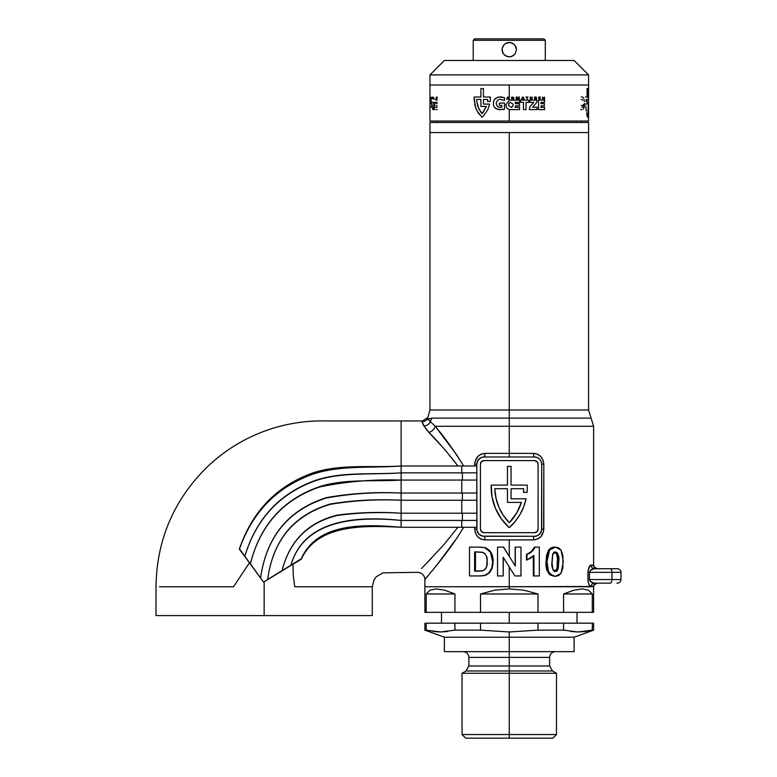 <?xml version="1.0" encoding="UTF-8"?>
<svg xmlns="http://www.w3.org/2000/svg" width="777" height="777" viewBox="0 0 777 777"><rect width="100%" height="100%" fill="white"/><g stroke="black" fill="none" stroke-linecap="round" stroke-linejoin="round"><path stroke-width="1.17" d="M372.28 615.588L372.28 586.752L294.784 586.752L293.279 575.534L292.978 564.209L264.141 581.808L264.141 615.588L372.28 615.588L156.002 615.588L264.141 615.588L264.141 581.808L263.549 582.167L249.446 562.801L233.498 586.752L159.508 586.752C154.837 586.752 154.837 586.752 159.508 586.752L164.559 586.752M435.441 439.335L425.951 428.991L421.882 421.697A7.207 7.139 173.7 0 0 427.408 419.143L432.041 418.133L509.256 418.133L509.256 409.984L588.558 409.984L509.256 409.984L588.558 409.984L593.609 426.282L509.256 426.282L593.609 426.282L509.256 426.282L509.256 418.133L591.083 418.133L432.041 418.133L427.408 419.143L428.622 419.891L427.408 419.143L432.041 418.133L427.408 419.143L429.953 409.984L509.256 409.984L509.256 132.566L588.558 132.566L509.256 132.566L509.256 409.984L429.953 409.984L509.256 409.984L509.256 418.133L591.083 418.133L509.256 418.133L509.256 456.993L509.256 453.38L533.449 453.38A3.603 1.03 -90 0 0 534.489 456.993L537.247 457.536L539.588 459.1L541.151 461.441L541.695 464.199L541.559 530.487L539.588 534.178L537.247 535.741L534.489 536.285L482.614 536.149L478.923 534.178L476.952 530.487L476.816 464.199L478.03 460.188L481.264 457.536L484.022 456.993L522.008 456.993M511.062 498.805L526.087 498.805A54.069 54.069 0 0 1 509.256 527.641A54.069 54.069 0 0 1 491.229 485.101L507.449 485.101L507.449 466.355L511.062 466.355L511.062 485.101L527.282 485.101A54.069 54.069 0 0 1 527.088 492.317L523.465 492.317A50.466 50.466 0 0 0 523.698 488.714L511.062 488.714L511.062 498.805L526.087 498.805L523.64 506.915L519.949 514.549L515.122 521.513L509.256 527.641L501.301 518.783L495.473 508.391L492.064 496.989L491.229 485.101L507.449 485.101L507.449 466.355L511.062 466.355L511.062 485.101L527.282 485.101A54.069 54.069 0 0 1 527.088 492.317L523.465 492.317A50.466 50.466 0 0 0 523.698 488.714L511.062 488.714L511.062 498.805L511.062 488.714L523.698 488.714A50.466 50.466 0 0 1 523.465 492.317M422.775 423.97L423.106 424.601M294.784 586.752L293.279 575.534L292.978 564.209L301.282 559.265C317.113 524.844 361.324 525.223 401.117 527.282C361.324 525.223 317.113 524.844 301.282 559.265L301.253 558.789C317.006 523.329 361.383 523.805 401.117 527.282C361.383 523.805 317.006 523.329 301.253 558.789L290.986 565.083C303.914 520.308 355.157 516.006 401.117 520.435C355.157 516.006 303.914 520.308 290.986 565.083L290.909 565.229C303.7 520.017 355.079 515.549 401.117 520.435C355.079 515.549 303.7 520.017 290.909 565.229L282.041 570.687C289.588 541.103 307.993 522.698 337.228 515.472C357.75 512.655 379.04 511.907 401.117 513.218C379.04 511.907 357.75 512.655 337.228 515.472C307.993 522.698 289.588 541.103 282.041 570.687L282.041 570.6C289.607 540.87 308.003 522.387 337.228 515.141C357.76 512.393 379.059 511.752 401.117 513.218C379.059 511.752 357.76 512.393 337.228 515.141C308.003 522.387 289.607 540.87 282.041 570.6L267.677 579.496C272.989 540.258 293.852 515.209 330.244 504.351C353.001 500.514 376.622 499.145 401.117 500.242C376.622 499.145 353.001 500.514 330.244 504.351C293.852 515.209 272.989 540.258 267.677 579.496L267.667 579.564C272.96 540.112 293.813 514.928 330.244 504.02C353.011 500.242 376.631 498.98 401.117 500.242C376.631 498.98 353.011 500.242 330.244 504.02C293.813 514.928 272.96 540.112 267.667 579.564L263.549 582.119L260.567 578.001C266.472 536.742 288.403 510.071 326.369 497.989C350.369 493.618 375.281 491.967 401.117 493.036C375.281 491.967 350.369 493.618 326.369 497.989C288.403 510.071 266.472 536.742 260.567 578.001L260.577 577.942C266.482 536.528 288.422 509.77 326.369 497.659C350.378 493.346 375.301 491.802 401.117 493.036C375.301 491.802 350.378 493.346 326.369 497.659C288.422 509.77 266.482 536.528 260.577 577.942L250.369 563.849C260.208 525.097 283.333 499.456 319.774 486.946C345.891 481.517 373.009 479.224 401.117 480.06C373.009 479.224 345.891 481.517 319.774 486.946C283.333 499.456 260.208 525.097 250.369 563.849L250.34 563.908C260.149 524.941 283.284 499.174 319.774 486.606C344.988 478.564 373.931 481.75 401.117 480.06C373.931 481.75 344.988 478.564 319.774 486.606C283.284 499.174 260.149 524.941 250.34 563.908L244.804 556.303C256.332 518.57 280.021 493.327 315.889 480.584C342.288 471.756 372.63 474.912 401.117 472.853C372.63 474.912 342.288 471.756 315.889 480.584C280.021 493.327 256.332 518.57 244.804 556.303L244.813 556.196C256.342 518.327 280.031 493.016 315.889 480.254C342.298 471.435 372.649 474.805 401.117 472.853C372.649 474.805 342.298 471.435 315.889 480.254C280.031 493.016 256.342 518.327 244.813 556.196L239.53 548.912C252.486 512.179 276.651 487.373 312.014 474.485C339.598 464.928 371.348 468.278 401.117 465.996C371.348 468.278 339.598 464.928 312.014 474.485C276.651 487.373 252.486 512.179 239.53 548.912L239.316 549.164C252.175 511.577 276.408 486.266 312.014 473.212C339.617 463.694 371.416 467.861 401.117 465.996L401.117 493.036L461.771 493.036L461.771 480.06L461.771 493.036L401.117 493.036L401.117 520.435L461.771 520.435L401.117 520.435L401.117 527.282L461.771 527.282L401.117 527.282C401.117 586.334 401.117 586.334 401.117 527.282L401.117 513.218L461.771 513.218L461.771 500.242L461.771 513.218L401.117 513.218L401.117 500.242L476.816 500.242L401.117 500.242L401.117 480.06L476.816 480.06L401.117 480.06L401.117 472.853L461.771 472.853L461.771 465.996L476.816 465.996L461.771 465.996L461.771 472.853L401.117 472.853L401.117 420.94L421.697 420.94L401.117 420.94L401.117 465.996L461.771 465.996L401.117 465.996C371.416 467.861 339.617 463.694 312.014 473.212C276.408 486.266 252.175 511.577 239.316 549.164L249.446 562.801L233.498 586.752M589.811 585.955L590.442 586.548M593.579 586.596L424.902 586.752L509.256 586.752L424.902 586.752L509.256 586.752L509.256 566.957L514.889 575.942L509.256 566.957L509.256 586.752L591.035 586.752L589.189 585.003L588.034 581.235L588.034 570.639L590.141 565.569L593.579 565.287M515.17 565.811L515.316 547.105L515.316 566.054L509.256 556.371L509.256 539.898L509.256 556.371L503.593 547.105L509.256 556.371L503.593 547.105L497.533 547.105L503.447 547.105L515.316 566.054L515.316 547.105L520.978 547.105L515.17 547.105L515.17 565.811M476.952 462.791L476.816 464.19L474.689 464.199L474.689 465.996L474.893 462.072L477.738 456.536L481.08 454.215L485.062 453.38L533.449 453.38L537.431 454.205L540.773 456.536L543.016 460.023L543.822 464.199L543.618 531.206L540.773 536.742L537.431 539.063L533.449 539.898L485.062 539.898L481.08 539.073L477.738 536.742L475.495 533.255L474.689 529.079L474.689 527.282L474.689 529.079L476.816 529.079L476.816 464.199A7.207 7.207 0 0 1 484.022 456.993L534.489 456.993A7.207 7.207 0 0 1 541.695 464.199L541.695 529.079A7.207 7.207 0 0 1 534.489 536.285L484.022 536.285A7.207 7.207 0 0 1 476.816 529.079L474.689 529.079C475.407 535.78 478.865 539.384 485.062 539.898A3.603 1.03 90 0 0 484.022 536.285L496.503 536.285M534.12 547.766L535.013 547.105C533.43 550.67 530.74 553.137 526.952 554.496L526.952 560.042L533.935 555.409L533.935 575.942L533.313 575.942L533.313 556.041L533.313 575.942L539.325 575.942L539.325 547.105L535.013 547.105L539.325 547.105L539.325 575.942L533.935 575.942L533.935 555.409L530.73 558.129L526.505 560.042L526.505 554.496L531.215 551.631L534.12 547.766M553.496 547.144L555.448 547.105L549.611 550.029L546.998 561.664C546.241 569.764 549.048 574.65 555.448 576.311L561.004 573.377L563.315 561.722L561.023 550.067L555.448 547.105L548.601 550.029L551.175 547.795L553.496 547.144M548.203 550.65L549.611 550.029L548.601 550.029L546.056 561.664L546.522 555.604L548.203 550.65M546.114 564.131L546.056 561.664L546.998 561.664L546.056 561.664C545.308 569.755 548.057 574.64 554.292 576.311L550.252 575.029L548.611 573.426L547.018 570.192L546.114 564.131M555.079 576.272L554.292 576.311M496.503 456.993L484.022 456.993A3.603 1.03 90 0 0 485.062 453.38L509.256 453.38L509.256 426.282L435.217 426.282L456.41 454.438L463.675 465.996L460.878 465.996M503.341 557.527L503.195 575.942L503.195 557.284L514.889 575.942L520.978 575.942L520.978 547.105L520.978 575.942L514.889 575.942L503.195 557.284L503.195 575.942L503.341 557.527M438.209 563.257L432.906 569.842M428.671 575.009L424.902 579.545L428.671 575.009M460.887 527.282L463.675 527.282L457.313 537.49L438.238 563.218M482.886 575.815L479.7 575.942L484.693 575.33L488.714 573.028L491.792 567.938L492.676 561.8C493.074 555.099 490.423 550.378 484.712 547.649L479.399 547.105L485.324 547.649L489.724 550.563L491.491 553.282L492.764 557.439L493.045 563.354L491.977 568.638L489.733 572.484L486.363 574.922L482.886 575.815M521.406 502.408L507.449 502.408L507.449 488.714L494.813 488.714L495.959 498.067L498.824 507.051L503.302 515.345L509.256 522.659L516.53 513.257L521.406 502.408A50.466 50.466 0 0 1 509.256 522.659A50.466 50.466 0 0 0 521.406 502.408L507.449 502.408L507.449 488.714L494.813 488.714A50.466 50.466 0 0 0 509.256 522.659A50.466 50.466 0 0 1 494.813 488.714L507.449 488.714M534.489 532.682L484.022 532.682A3.603 3.603 0 0 1 480.419 529.079L480.419 464.199A3.603 3.603 0 0 1 484.022 460.596L534.489 460.596L484.022 460.596L481.478 461.645L480.419 464.199L480.419 529.079L481.478 531.633L484.022 532.682L534.489 532.682L537.033 531.633L538.092 529.079L538.092 464.199L537.033 461.645L534.489 460.596A3.603 3.603 0 0 1 538.092 464.199L538.092 529.079A3.603 3.603 0 0 1 534.489 532.682A3.603 3.603 0 0 0 538.092 529.079L537.82 530.458M425.738 564.141L444.094 544.405L457.915 527.282L459.489 527.282M431.138 558.527L421.464 568.521M421.824 421.367L427.855 417.482M428.622 419.891L430.39 421.639A14.423 13.607 -90 0 1 432.041 418.133A14.423 13.607 90 0 0 430.39 421.639L435.217 426.282A7.207 5.556 -41.2 0 1 428.885 432.4C437.626 441.025 447.299 452.224 457.915 465.996L446.144 451.223M597.105 583.148A3.603 3.603 -90 0 0 593.511 586.752A3.603 3.603 90 0 1 597.105 583.148C590.452 587.033 595.027 585.382 593.609 586.45L509.256 586.752L509.256 588.917L509.256 586.752L591.035 586.752C589.607 586.858 588.568 584.459 587.927 579.545L587.927 572.338C588.539 567.492 589.578 565.083 591.035 565.132L593.511 565.132A3.603 3.603 -90 0 0 597.095 568.735M461.771 527.282L476.816 527.282L461.771 527.282L461.771 520.435L461.771 527.282M462.383 493.036L462.383 500.242L462.383 493.036M461.771 472.853L476.816 472.853L461.771 472.853M462.383 472.853L462.383 480.06L462.383 472.853M461.771 493.036L476.816 493.036L461.771 493.036M461.771 513.218L476.816 513.218L461.771 513.218M462.383 513.218L462.383 520.435L462.383 513.218M476.816 520.435L461.771 520.435L476.816 520.435M477.068 530.982L477.428 531.992M481.274 457.536L480.691 457.799M541.695 529.079L543.822 529.079L541.695 529.079L541.569 530.429M540.879 532.42L540.588 532.925M537.237 535.741L537.82 535.479M522.008 536.285L534.489 536.285A3.603 1.03 -90 0 0 533.449 539.898L485.062 539.898A3.603 1.03 -90 0 0 484.022 536.285L483.663 536.285M501.291 518.774A54.069 54.069 0 0 0 501.301 518.783L509.256 527.641M480.419 529.079A3.603 3.603 0 0 0 481.468 531.633M481.478 531.633A3.603 3.603 0 0 0 484.022 532.682M484.022 460.596A3.603 3.603 0 0 0 481.478 461.645M481.468 461.655A3.603 3.603 0 0 0 480.419 464.199L480.691 462.82M538.092 464.199A3.603 3.603 0 0 0 534.489 460.596M509.256 132.566L429.953 132.566L588.558 132.566L588.558 122.475L588.558 132.566L429.953 132.566L429.953 122.475L429.953 132.566L509.256 132.566M427.408 419.143L427.855 419.337L427.408 419.143A7.207 7.139 -6.3 0 1 421.882 421.697L423.951 426.049A7.207 6.595 -28.6 0 0 430.39 421.639L435.217 426.282A7.207 5.556 138.8 0 1 428.885 432.4L423.951 426.049A7.207 6.595 151.4 0 0 430.39 421.639L430.38 421.639M448.951 443.958L435.217 426.282L509.256 426.282M478.438 533.644L478.953 534.207M480.71 535.489L481.284 535.751M534.489 456.993A3.603 1.03 90 0 1 533.449 453.38C539.646 453.894 543.094 457.498 543.822 464.199L541.695 464.199L543.822 464.199L543.822 529.079C543.104 535.771 539.646 539.374 533.449 539.898A3.603 1.03 90 0 1 534.489 536.285M541.443 462.296L541.132 461.402M540.073 459.634L539.559 459.071M537.801 457.799L537.228 457.527M476.816 464.199L474.689 464.199C475.407 457.507 478.865 453.904 485.062 453.38A3.603 1.03 -90 0 1 484.022 456.993M478.049 460.159L477.632 460.858M616.899 583.148L617.394 583.148C619.58 582.925 620.774 581.73 620.998 579.545L620.998 572.338L611.985 572.338L620.998 572.338C620.774 570.153 619.58 568.958 617.394 568.735L594.531 568.735A3.603 3.496 90 0 1 591.035 565.132A3.603 3.496 -90 0 0 594.531 568.735C592.084 568.677 590.394 569.881 589.49 572.338L589.49 579.545L611.985 579.545L611.985 572.338L589.49 572.338L611.985 572.338L611.985 579.545L620.998 579.545L589.49 579.545C590.394 582.002 592.074 583.206 594.531 583.148L610.188 583.148L594.531 583.148A3.603 3.496 -90 0 0 591.035 586.752A3.603 3.496 90 0 1 594.531 583.148L592.997 582.935M610.188 583.148A3.603 1.807 -90 0 0 611.985 579.545A3.603 1.807 90 0 1 610.188 583.148M617.394 568.735L610.188 568.735A3.603 1.807 90 0 1 611.985 572.338A3.603 1.807 -90 0 0 610.188 568.735L594.531 568.735M593.609 426.282L593.609 565.433C595.172 566.656 590.209 564.461 597.105 568.735A3.603 3.603 90 0 1 593.511 565.132M589.49 572.338L587.927 572.338L589.49 572.338L589.49 579.545M590.374 581.468L593.851 583.109L591.957 582.546M589.656 580.4L589.49 579.584M363.723 586.752L355.38 586.752M345.124 586.752L332.09 586.752M401.117 527.282C401.117 586.334 401.117 586.334 401.117 527.282M183.158 586.752L172.892 586.752M208.926 586.752L196.183 586.752M263.549 582.119L239.53 548.912L263.549 582.167L301.253 558.789L263.549 582.119M435.217 426.282C444.007 436.509 453.496 449.747 463.675 465.996M421.882 421.697L421.697 420.94M428.885 432.4L441.336 445.775M463.675 527.282C447.416 554.487 424.941 578.865 424.902 579.545C424.912 578.904 447.416 554.487 463.675 527.282M480.147 547.105L485.324 547.649C490.899 550.407 493.482 555.118 493.084 561.8L492.229 567.938L489.228 573.028L485.304 575.33L479.7 575.942L484.693 575.33L488.714 573.028L491.792 567.938L492.676 561.8L490.394 552.136L484.712 547.649L480.147 547.105M480.167 547.105L469.483 547.105L469.483 575.942L479.7 575.942L469.483 575.942L469.483 547.105L479.399 547.105L470.473 547.105M483.187 570.658L474.611 571.134L474.611 551.913L482.731 552.369L484.625 553.399L486.295 555.759L487.101 560.071L486.79 565.792L485.47 569.065L483.187 570.658M478.953 571.134L482.527 570.862C486.149 569.143 487.684 566.035 487.13 561.538C487.645 556.886 485.946 553.778 482.041 552.185L474.611 551.913L474.611 571.134L478.953 571.134L475.475 571.134L475.475 551.913L475.475 571.134M477.204 551.913L475.475 551.913M497.533 575.942L503.195 575.942L497.533 575.942L497.533 547.105L497.533 575.942M526.505 560.042L526.505 554.496L531.779 551.631L534.45 548.397L535.013 547.105L534.362 547.105C532.808 550.689 530.186 553.156 526.505 554.496L526.505 560.042M548.436 571.416C549.795 574.553 552.126 576.184 555.448 576.311L558.546 575.631L561.004 573.377L562.898 567.812L562.907 555.642L561.023 550.067L558.556 547.795L555.448 547.105L549.611 550.029L548.241 552.67L546.998 561.664L548.436 571.416M555.953 571.454L554.205 571.202L552.933 569.648L552.049 563.179L552.748 554.186L553.564 552.7L555.448 551.913L557.604 553.156L558.712 558.789L558.236 568.677L557.294 570.707L555.953 571.454M552.029 561.722L552.583 554.739L555.448 551.913C558.391 553.797 559.498 557.06 558.76 561.722L558.236 568.677L555.448 571.503C552.437 569.687 551.301 566.423 552.029 561.722M554.292 571.503L557.012 568.677L558.236 568.677L557.012 568.677L557.527 561.722L558.76 561.722L557.527 561.722C558.245 557.07 557.167 553.797 554.292 551.913L556.4 553.156L557.478 558.789L557.012 568.677L556.099 570.707L554.788 571.454M509.256 612.344L509.256 623.164L509.256 612.344M509.256 734.547L509.256 738.15L552.874 738.15L509.256 738.15L509.256 734.547L556.478 734.547L509.256 734.547L509.256 673.27L509.256 734.547L462.033 734.547L509.256 734.547M465.637 738.15L509.256 738.15L465.637 738.15L462.033 734.547L462.033 673.27L509.256 673.27L462.033 673.27L465.996 670.978L509.256 670.978L509.256 665.986L549.63 665.986L552.515 670.978L509.256 670.978L509.256 673.27L509.256 670.978L465.996 670.978L468.881 665.986L509.256 665.986L509.256 657.41L549.63 657.41L509.256 657.41L509.256 651.641L574.135 651.641L574.135 637.218L509.256 637.218L574.135 637.218L593.609 630.137L593.609 623.164L592.297 623.164L592.297 630.137L593.609 630.137L585.12 631.507L577.933 631.973L563.568 630.137L537.995 630.137L509.256 631.973L509.256 670.978L552.515 670.978L556.478 673.27L509.256 673.27L556.478 673.27L556.478 734.547L552.874 738.15M372.28 586.752L374.106 579.72L376.457 576.602L382.886 572.843L417.696 572.338C422.066 572.775 424.475 575.174 424.902 579.545L424.902 612.344L426.214 612.344L426.214 593.968L430.011 590.19L436.208 588.917L444.599 590.19L454.943 593.968L454.943 612.344L480.516 612.344L480.516 593.968L494.667 590.19L509.256 588.917L523.844 590.19L537.995 593.968L537.995 612.344L563.568 612.344L563.568 593.968L573.912 590.19L582.303 588.917L588.5 590.19L592.297 593.968L592.297 612.344L593.609 612.344L593.609 586.752M537.888 630.147L563.568 630.137L563.568 623.164L537.995 623.164L537.995 630.137L509.256 631.973L480.516 630.137L480.516 623.164L454.943 623.164L454.943 630.137L480.516 630.137L480.516 623.164L537.995 623.164L537.995 630.137M555.4 651.641C551.903 651.99 549.98 653.913 549.63 657.41L549.63 665.986L468.881 665.986L468.881 657.41L509.256 657.41L468.881 657.41C468.531 653.913 466.608 651.99 463.111 651.641M433.391 631.507L440.578 631.973L424.902 630.137L426.214 630.137L426.214 623.164L454.943 623.164L454.943 630.137L440.578 631.973L426.214 630.137L426.214 623.164L592.297 623.164L592.297 630.137L577.933 631.973L570.745 631.507M563.568 630.137L563.568 623.164L593.609 623.164M574.135 651.641L444.376 651.641L509.256 651.641L509.256 637.218L444.376 637.218L509.256 637.218L509.256 631.973L480.516 630.137L454.943 630.137L440.578 631.973L447.766 631.507M537.995 593.968L480.516 593.968L494.667 590.19L509.256 588.917L523.844 590.19L537.995 593.968L537.995 612.344L480.516 612.344L480.516 593.968L537.995 593.968M563.568 593.968L592.297 593.968L592.297 612.344L563.568 612.344L563.568 593.968L573.912 590.19L582.303 588.917L588.5 590.19L592.297 593.968L563.568 593.968M454.943 593.968L426.214 593.968L430.011 590.19L436.208 588.917L444.599 590.19L454.943 593.968L454.943 612.344L426.214 612.344L426.214 593.968L454.943 593.968M424.902 612.344L593.609 612.344M502.593 52.428L502.049 49.66L503.263 53.671L502.185 51.078L502.185 48.252L504.156 44.561L503.263 45.649L505.244 43.667L507.847 42.589L506.497 43.007L510.664 42.589L513.267 43.667L512.024 43.007L514.355 44.571L515.918 46.902L516.462 49.66L515.248 53.671L512.024 56.323L509.256 56.876L505.254 55.662L503.263 53.681L506.487 56.323L509.256 56.876L512.014 56.323L515.248 53.671L516.462 49.66L515.248 53.671L513.267 55.653L510.674 56.731L512.024 56.323M429.953 121.037L509.256 121.037L429.953 121.037L429.953 74.893L444.376 60.48L429.953 74.893L588.558 74.893L588.558 84.994L588.558 74.893L574.135 60.48L588.558 74.893L429.953 74.893L429.953 84.994L588.558 84.994L509.256 84.994L509.256 100.165L519.619 100.116L519.619 102.36L515.112 102.36L515.52 103.671L519.492 103.671L519.492 105.857L515.52 105.857L515.112 107.343L519.619 107.343L519.619 109.606L509.256 109.625L509.256 121.037L588.558 121.037L509.256 121.037L509.256 109.625L506.672 107.896L505.876 104.905L509.256 100.165L508.605 98.63L506.691 99.077L507.74 97.038L509.256 98.873L509.256 84.994L429.953 84.994L588.558 84.994L588.558 121.037M473.212 60.48L473.212 40.287L474.65 38.85L473.212 40.287L545.299 40.287L545.299 60.48L545.299 40.287L543.861 38.85L545.299 40.287L473.212 40.287L473.212 60.48L444.376 60.48L574.135 60.48L473.212 60.48M502.602 46.892L502.049 49.66L502.602 46.892M515.957 46.999L514.355 44.571L510.674 42.599L512.014 43.007M509.256 56.876L510.674 56.731M506.487 56.323L505.244 55.653M503.263 53.671L502.602 52.438M581.351 121.037L581.351 122.475L581.351 121.037M437.16 122.475L437.16 121.037L437.16 122.475M588.558 122.475L429.953 122.475L588.558 122.475M543.861 38.85L474.65 38.85L543.861 38.85M507.847 42.589L509.256 42.453L505.254 43.667L503.263 45.649M515.918 46.902L516.462 49.66L515.248 45.658M512.024 43.007L509.256 42.453M544.017 99.077L542.929 97.523L542.521 99.077L542.521 97.038L544.172 98.524L544.57 97.067L544.57 99.077L544.017 99.077L544.57 99.077L544.57 97.067L544.172 98.524L542.521 97.038L542.521 99.077L542.929 97.523L544.017 99.077M523.426 98.63L521.522 99.077L522.591 97.038L524.213 99.077L523.125 97.038L521.522 99.077L523.426 98.63M512.878 98.3L511.684 99.077L511.684 97.038L513.782 97.465L513.772 99.077L513.218 99.077L512.878 98.3L513.772 99.077L513.782 97.465L511.684 97.038L511.684 99.077L512.878 98.3M523.475 102.36L520.571 102.36L520.571 100.116L528.962 100.116L528.962 102.36L526.029 102.36L526.029 109.606L523.475 109.606L523.475 102.36L523.475 109.606L526.029 109.606L526.029 102.36L528.962 102.36L528.962 100.116L520.571 100.116L520.571 102.36L523.475 102.36M533.789 102.36L529.797 102.36L529.797 100.116L537.004 100.116L536.693 102.506L532.556 107.216L537.111 107.216L537.111 109.606L529.322 109.606L529.797 106.867L533.789 102.36L529.797 106.867L529.322 109.606L537.111 109.606L537.111 107.216L532.556 107.216L536.693 102.506L537.004 100.116L529.797 100.116L529.797 102.36L533.789 102.36M538.529 100.116L544.57 100.116L544.57 102.36L540.947 102.36L540.947 103.671L544.395 103.671L544.395 105.857L540.947 105.857L540.947 107.343L544.57 107.343L544.57 109.606L538.529 109.606L538.529 100.116L538.529 109.606L544.57 109.606L544.57 107.343L540.947 107.343L540.947 105.857L544.395 105.857L544.395 103.671L540.947 103.671L540.947 102.36L544.57 102.36L544.57 100.116L538.529 100.116M534.527 97.038L536.256 97.125L536.46 99.077L535.751 98.3L534.527 99.077L534.527 97.038L534.527 99.077L535.003 98.3L536.46 99.077L536.489 97.543L534.527 97.038M517.404 99.077L516.588 97.319L516.161 99.077L516.161 97.038L516.928 97.038L517.744 98.698L518.541 97.038L519.318 97.038L519.318 99.077L518.861 97.319L518.065 99.077L517.404 99.077L518.065 99.077L518.861 97.319L519.318 99.077L519.318 97.038L518.541 97.038L517.744 98.698L516.928 97.038L516.161 97.038L516.161 99.077L516.588 97.319L517.404 99.077M526.796 97.387L525.961 97.038L528.01 97.038L527.175 97.387L527.175 99.077L526.796 97.387L527.175 99.077L527.175 97.387L528.01 97.038L525.961 97.038L526.796 97.387M530.594 97.038L531.177 98.844L532.177 97.038L531.827 99.058L530.254 98.834L530.176 97.038L530.254 98.834L531.177 99.223L532.08 98.834L532.177 97.038L531.177 98.844L530.594 97.038M539.17 98.776L540.277 98.776L538.723 99.077L538.723 97.038L540.277 97.038L539.17 97.387L540.238 97.912L539.17 98.776L540.238 98.242L539.17 97.387L540.277 97.038L538.723 97.038L538.723 99.077L540.277 98.776L539.17 98.776M504.526 103.069L504.526 109.178L503.311 109.518L497.115 109.256L494.182 107.012L493.444 105.284L493.531 101.525L494.327 99.815L495.561 98.407L498.989 96.96L504.526 97.717L504.526 100.34L499.932 99.31L497.717 100.097L496.114 103.156L497.348 106.4L498.902 107.255L501.874 107.245L501.874 105.419L499.378 105.419L499.378 103.069L504.526 103.069L499.378 103.069L499.378 105.419L501.874 105.419L501.874 107.245L498.902 107.255L497.348 106.4L496.114 103.156L497.717 100.097L499.932 99.31L504.526 100.34L504.526 97.717L500.874 96.872L497.193 97.475L494.891 99.058L493.531 101.525L493.444 105.284L494.182 107.012L495.464 108.372L498.931 109.703L504.526 109.178L504.526 103.069M483.517 115.851L482.138 117.123L478.379 113.151L475.786 108.207L474.145 99.893L474.116 97.038L480.905 97.038L480.905 88.597L483.449 88.597L483.449 97.038L490.336 97.038L490.268 101.457L487.577 101.457L487.577 99.437L483.449 99.437L483.449 104.079L489.617 104.079L487.859 109.586L483.517 115.851L487.859 109.586L489.617 104.079L483.449 104.079L483.449 99.437L487.577 99.437L487.577 101.457L490.268 101.457L490.336 97.038L483.449 97.038L483.449 88.597L480.905 88.597L480.905 97.038L474.116 97.038L474.941 105.517L476.971 110.742L481.594 116.715L482.138 117.123L483.517 115.851M582.973 100.097L581.138 99.475M581.818 107.333L582.74 107.061L583.517 104.351M582.332 105.419L581.351 105.419M581.759 109.78L580.71 109.518M584.518 103.399L584.217 107.012L583.197 109.256M584.168 99.815L584.43 101.525M581.351 96.95L582.488 96.96L583.75 98.407M587.567 88.597L587.567 97.038L588.393 97.038L588.393 99.893M585.411 97.038L587.101 97.038L587.101 88.597M585.615 104.079L587.101 104.079L587.101 99.437L586.159 99.437L586.159 101.457M586.324 111.257L585.712 105.983M587.703 115.336L587.354 117.123L586.567 112.898M588.374 102.729L587.839 114.268M430.137 97.067L430.137 98.524L430.225 97.038M430.244 99.077L430.244 97.523L430.147 99.077M432.294 98.844L432.439 97.038M432.148 97.038L432.158 98.611M433.391 99.077L433.148 97.387M433.77 97.387L433.508 99.077M430.545 97.912L430.536 97.387M430.536 98.776L430.545 98.242M435.091 99.077L434.518 99.077M431.429 99.077L431.429 98.3L431.225 99.077M431.216 98.155L431.148 97.31M436.412 97.038L436.723 98.698L437.062 97.038M436.596 99.077L436.285 97.319L436.285 99.077M437.208 97.319L436.868 99.077M430.118 103.671L430.108 102.36M430.108 107.343L430.118 105.857M431.021 107.216L431.963 107.216L431.041 100.116M432.653 102.36L431.682 102.36L432.779 109.606M433.741 109.606L433.741 102.36L432.876 102.36M435.625 102.36L434.586 102.36L434.586 109.606M437.16 102.36L435.984 102.36M436.033 103.671L437.16 103.671M437.16 105.857L436.033 105.857M435.984 107.343L437.16 107.343M437.16 109.606L435.984 109.606M435.984 100.116L437.16 100.116M522.416 98.3L523.271 98.3L522.843 97.475L522.416 98.3L522.843 97.475L523.271 98.3L522.416 98.3M535.003 97.989L536.043 97.688L535.003 97.387L535.003 97.989L535.003 97.387L536.043 97.688L535.003 97.989M512.13 97.387L512.13 97.989L513.276 97.679L512.13 97.387L513.276 97.679L512.13 97.989L512.13 97.387M508.828 99.077L509.362 99.077L508.352 97.038L507.74 97.038L506.691 99.077L508.828 99.077M507.575 98.3L508.032 97.475L508.449 98.3L507.575 98.3L508.449 98.3L508.032 97.475L507.575 98.3M508.634 105.643L511.567 107.44L512.937 106.07L513.053 104.089L510.042 102.253L508.712 103.662L508.634 105.643L508.712 103.662L510.042 102.253L513.053 104.089L512.937 106.07L511.567 107.44L508.634 105.643M519.619 102.36L519.619 100.116L509.256 100.165L505.876 104.905L506.672 107.896L509.256 109.625L519.619 109.606L519.619 107.343L515.112 107.343L515.52 105.857L519.492 105.857L519.492 103.671L515.52 103.671L515.112 102.36L519.619 102.36M480.905 99.437L476.534 99.437L476.524 100.418L478.846 108.887L482.138 113.607L486.324 106.468L480.905 106.468L480.905 99.437L480.905 106.468L486.324 106.468L482.847 112.869L482.138 113.607L480.846 112.189L477.748 106.177L476.524 100.418L476.534 99.437L480.905 99.437M429.953 84.994L588.558 84.994M591.744 582.449L593.851 583.109L591.744 582.449L589.792 580.681M593.677 583.08L593.152 582.973M590.374 570.415L593.851 568.774L591.744 569.434L589.792 571.202M588.558 409.984L588.558 132.566M429.953 409.984L429.953 132.566M596.61 568.696L595.454 568.327M595.085 568.104L593.725 566.375M596.94 583.158L595.736 583.42M595.075 583.78L594.522 584.255M594.376 584.421L593.725 585.508M401.117 420.94L325.039 420.94C307.663 420.648 290.656 422.979 274.009 427.952C247.669 436.004 224.689 449.708 205.07 469.055C173.009 501.738 156.653 540.977 156.002 586.752L156.002 615.588M577.02 612.344L577.02 623.164M444.376 651.641L444.376 637.218L424.902 630.137L424.902 623.164M441.491 612.344L441.491 623.164"/></g></svg>
